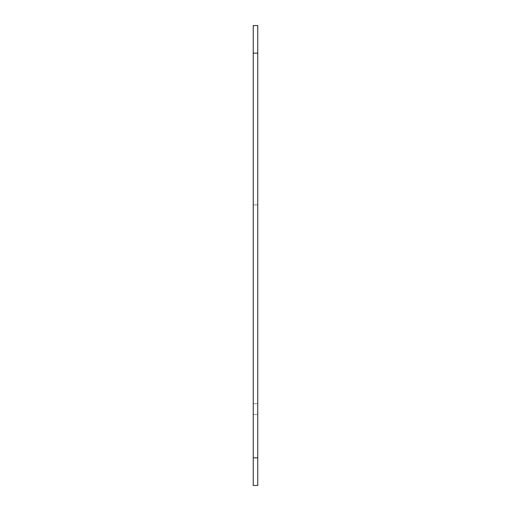 <?xml version="1.0" encoding="UTF-8"?>
<svg xmlns="http://www.w3.org/2000/svg" width="511" height="511" viewBox="0 0 511 511"><rect width="100%" height="100%" fill="white"/><g stroke="black" fill="none" stroke-linecap="round" stroke-linejoin="round"><path stroke-width="0.38" stroke-dasharray="2.56 1.92" d="M253.239 457.856L253.239 25.55L257.761 25.55L257.761 457.856L257.761 204.911L257.761 414.6L257.761 204.911L257.761 414.6L253.239 414.6L257.761 414.6L253.239 414.6L257.761 414.6L257.761 485.45L253.239 485.45L253.239 457.856L257.761 457.856L257.761 414.6L257.761 485.45L253.239 485.45L257.761 485.45L257.761 457.856L253.239 457.856L257.761 457.856L253.239 457.856L257.761 457.856L257.761 485.45L253.239 485.45L257.761 485.45L257.761 457.856M257.761 53.144L253.239 53.144M257.761 403.716L253.239 403.716L257.761 403.716M257.761 204.911L253.239 204.911L257.761 204.911"/><path stroke-width="0.77" d="M257.761 457.856L257.761 25.55L253.239 25.55L253.239 485.45L257.761 485.45L257.761 457.856L253.239 457.856M257.761 53.144L253.239 53.144"/></g></svg>
